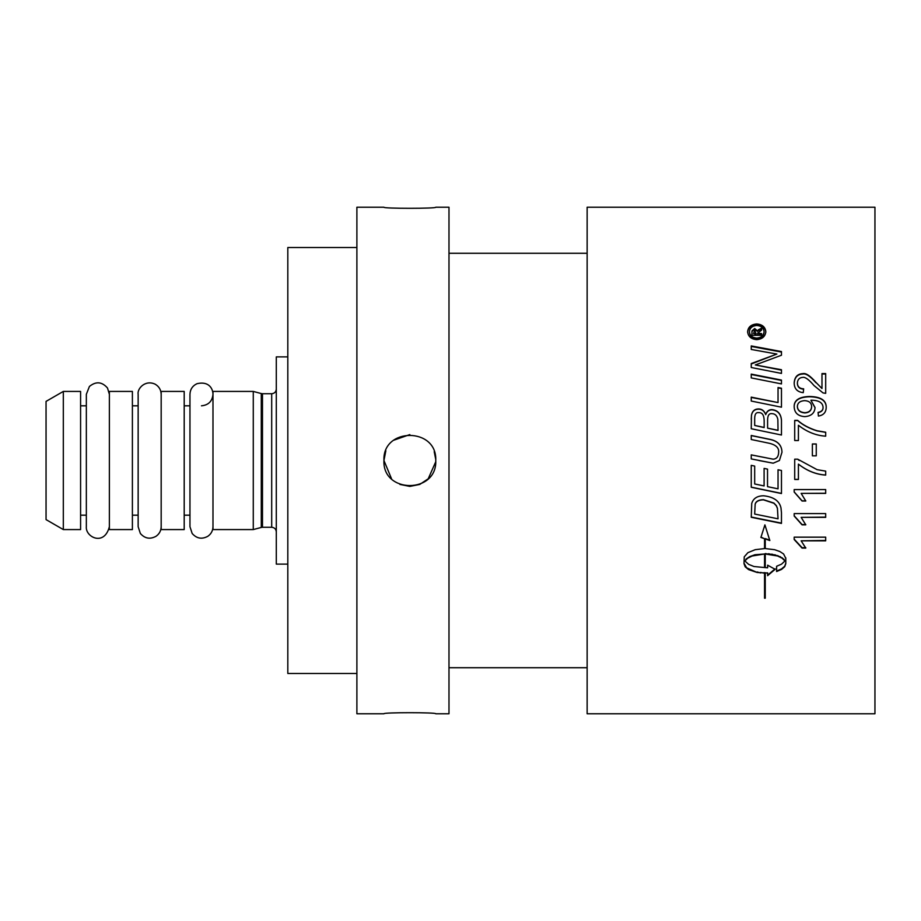 <?xml version="1.0" encoding="UTF-8"?>
<svg xmlns="http://www.w3.org/2000/svg" width="921" height="921" viewBox="0 0 921 921"><rect width="100%" height="100%" fill="white"/><g stroke="black" fill="none" stroke-linecap="round" stroke-linejoin="round"><path stroke-width="1.38" d="M764.073 331.721L764.073 332.308C763.624 336.13 761.183 338.249 756.74 338.64C752.238 338.203 749.798 336.096 749.418 332.308L749.418 331.721C749.798 335.532 752.238 337.65 756.74 338.088C761.183 337.685 763.624 335.566 764.073 331.721C763.624 327.911 761.183 325.827 756.74 325.458C752.238 325.861 749.798 327.945 749.418 331.721M747.622 332.308C748.105 327.634 751.133 325.067 756.728 324.595C762.254 325.032 765.293 327.611 765.835 332.308M756.728 339.653C751.133 339.124 748.105 336.487 747.622 331.721C748.105 327.036 751.133 324.445 756.728 323.973C762.254 324.411 765.293 327.001 765.835 331.721C765.293 336.522 762.254 339.158 756.728 339.653M761.609 333.586L761.609 335.29L751.927 335.29L751.95 330.915L754.667 328.532L757.373 330.766L761.609 328.037L761.609 330.109L757.638 333.149L761.609 333.586M757.638 333.724L761.609 334.162L761.609 335.854M751.927 334.162L751.95 331.502L754.667 329.131L757.373 331.353L761.609 328.636M753.47 333.586L756.106 334.162L754.783 330.317L753.47 333.586L756.106 333.586M757.638 334.162L757.638 333.586M758.478 330.225L758.478 329.626M757.373 331.353L757.373 330.766M587.138 207.225L587.138 713.775L874.95 713.775L874.95 207.225L587.138 207.225M781.469 512.813L781.469 523.416L751.248 517.291L751.732 503.453C753.263 498.411 757.223 495.855 763.59 495.774C773.663 496.88 779.454 500.932 780.985 507.932L781.469 512.813M821.981 388.19L821.981 373.592L825.688 373.592L825.688 393.348L823.006 392.91L814.083 385.634C808.983 379.636 805.219 376.896 802.79 377.38C799.451 377.575 797.644 379.44 797.367 382.986C797.494 386.682 799.601 388.627 803.653 388.835L803.25 392.657C797.275 391.978 794.247 388.731 794.178 382.894C794.616 376.942 797.517 373.857 802.893 373.638C805.875 372.878 810.227 375.791 815.948 382.388L821.981 388.524L815.948 382.388M765.247 567.52L764.545 567.52L764.545 553.993L752.181 555.996L747.633 558.23L744.859 560.947L748.658 564.377L753.977 566.519L767.63 567.831L767.63 565.183L775.137 569.316L767.63 575.671L767.63 573.069L757.154 572.482L748.658 569.65L745.193 566.841L743.995 563.652L744.249 556.825L747.91 552.658L755.185 549.687L764.545 548.571L764.545 538.716L760.907 537.45L764.902 524.866L769.818 540.535L765.247 538.958L765.247 548.571L774.607 549.687L779.799 551.506L783.575 553.958L785.797 558.322L785.797 563.652L784.704 566.714L781.526 569.431L776.61 571.527L776.61 566.277L781.526 564.159L784.957 560.958L782.159 558.23L777.6 555.996L765.247 553.993L765.247 567.52L765.247 553.993M765.247 598.201L764.545 598.201L764.545 573.564L765.247 573.564L765.247 598.201L765.247 573.058M794.178 537.162L825.688 537.162L825.688 540.823L801.143 540.823L805.783 548.087L802.053 548.087L794.178 539.522L794.178 537.162M794.178 513.607L825.688 513.607L825.688 517.36L801.143 517.36L805.783 524.843L802.053 524.843L794.178 516.036L794.178 513.607M794.178 489.569L825.688 489.569L825.688 493.391L801.143 493.391L805.783 501.012L802.053 501.012L794.178 492.033L794.178 489.569M798.415 464.126L798.415 479.473L794.708 479.473L794.708 459.176L797.701 459.176L817.054 469.652L825.688 471.138L825.688 475.098C816.052 474.499 806.957 470.838 798.415 464.126L798.415 464.126C806.957 470.792 816.052 474.43 825.688 475.029M816.259 443.98L816.259 455.826L812.38 455.826L812.38 443.98L816.259 443.98M798.415 425.272L798.415 440.537L794.708 440.537L794.708 420.379L797.701 420.379C802.571 424.742 809.018 428.207 817.054 430.752L825.688 432.225L825.688 436.174C816.052 435.575 806.957 431.937 798.415 425.272M826.206 407.427C826.079 412.378 823.489 415.256 818.412 416.062L818.078 412.412C821.474 411.745 823.132 410.052 823.052 407.335C822.798 402.765 818.999 400.382 811.666 400.198L810.906 400.221L815.039 407.519C814.694 413.092 811.274 416.131 804.781 416.626C798.058 416.165 794.524 412.942 794.178 406.955C793.856 400.336 798.91 396.836 809.352 396.49C820.761 396.652 826.379 400.301 826.206 407.427M781.469 470.481L781.469 493.541L751.248 487.278L751.248 465.37L754.679 466.084L754.679 483.974L764.096 485.943L764.096 468.409L767.527 469.123L767.527 486.656L778.038 488.832L778.038 469.768L781.469 470.481M779.419 460.5L773.203 463.194L751.248 458.923L751.248 454.87L773.249 459.199C776.656 458.888 778.452 456.655 778.636 452.476C779.189 447.641 775.609 444.475 767.872 442.978L751.248 439.513L751.248 435.472L768.977 439.167C777.497 440.629 781.825 445.004 781.975 452.269L779.419 460.5L773.203 463.205L758.812 460.5M781.469 420.172L781.469 435.011L751.248 428.737L751.455 415.336C752.181 411.192 754.506 409.051 758.432 408.936C761.863 408.912 764.28 410.743 765.708 414.427C766.871 411.203 768.931 409.603 771.913 409.615C777.738 410.225 780.927 413.748 781.469 420.172M781.469 388.213L781.469 407.197L751.248 401.049L751.248 397.135L778.038 402.569L778.038 387.534L781.469 388.213M781.469 380.074L781.469 383.907L751.248 377.909L751.248 374.11L781.469 380.074M781.469 369.735L781.469 373.419L751.248 367.514L751.248 363.542L776.887 354.055L751.248 349.462L751.248 345.928L781.469 351.557L781.469 355.23L755.301 364.958L781.469 369.735M755.301 364.958L781.469 370.138M751.248 346.457L781.469 352.052M751.248 363.991L776.887 354.055M751.248 374.502L781.469 380.431M778.038 387.868L781.469 388.547M751.248 397.423L778.038 402.569M751.248 419.377L751.455 415.544C752.181 411.411 754.506 409.292 758.432 409.166C761.863 409.143 764.28 410.962 765.708 414.634C766.871 411.434 768.931 409.833 771.913 409.845C777.738 410.455 780.927 413.955 781.469 420.356M754.679 425.456L764.165 427.586L764.165 421.058C764.131 415.221 762.3 412.412 758.662 412.643C756.003 412.228 754.679 414.277 754.679 418.779L754.679 425.456L764.165 427.436M767.596 428.15L778.038 430.429L777.854 419.446C777.071 415.647 775.091 413.725 771.936 413.656C769.07 413.264 767.63 415.44 767.596 420.195L767.596 428.15L778.038 430.291M751.248 435.587L768.977 439.259C777.497 440.722 781.825 445.073 781.975 452.303M751.248 454.893L773.249 459.211C776.656 458.9 778.452 456.666 778.636 452.51L778.636 452.476M781.469 493.391L751.248 487.151M794.178 407.197C793.856 400.6 798.91 397.135 809.352 396.778C820.761 396.939 826.379 400.577 826.206 407.669M810.906 400.221L815.039 407.761M818.078 412.631C821.474 411.975 823.132 410.282 823.052 407.577L823.052 407.335M797.367 406.483L797.367 406.737C797.644 410.478 800.153 412.55 804.896 412.942C809.145 412.643 811.389 410.605 811.643 406.829L811.643 406.587C811.493 402.868 809.145 400.888 804.586 400.635C799.958 400.969 797.551 402.914 797.367 406.483C797.644 410.248 800.153 412.332 804.896 412.723C809.145 412.424 811.389 410.375 811.643 406.587M794.708 420.563L797.701 420.563C802.571 424.903 809.018 428.346 817.054 430.89L825.688 432.352M812.38 444.049L816.259 444.049M794.708 459.188L797.701 459.188L799.221 460.5M798.415 479.381L794.708 479.381M805.783 500.828L802.053 500.828L794.178 491.895M825.688 493.242L801.143 493.391M805.783 524.556L802.053 524.556L794.178 515.783M825.688 517.107L801.143 517.36M805.783 547.684L802.053 547.684L794.178 539.165M825.688 540.454L801.143 540.823M764.545 597.568L765.247 597.568M743.995 563.192L746.666 567.831L757.154 572.482M757.154 571.964L760.55 572.943M760.55 572.425L764.085 573.138M764.085 572.632L767.63 573.069M775.137 568.833L767.63 575.153L767.63 572.804M767.63 567.348L767.63 565.183M745.975 559.565L744.859 560.947M765.247 553.567L768.563 554.143M768.563 553.717L771.775 554.534M771.775 554.108L774.814 555.156M774.814 554.73L777.6 555.996M777.6 555.559L780.075 557.021M780.075 556.583L782.159 558.23M782.159 557.781L783.806 559.554M783.806 559.105L784.957 560.958M745.975 559.116L749.717 556.595L754.978 554.73L764.545 553.993M764.545 567.037L765.247 567.037M765.247 548.168L765.247 538.958M765.247 538.601L769.818 540.178M760.907 537.104L764.545 538.716M776.61 571.02L781.526 568.936L784.704 566.231L785.797 563.192L785.797 557.884M794.178 383.24C794.616 377.322 797.517 374.248 802.893 374.03C805.875 373.27 810.227 376.182 815.948 382.745M797.367 382.986L797.367 383.332C797.494 387.016 799.601 388.961 803.653 389.157M821.981 373.995L825.688 373.995M781.469 523.14L751.248 517.026M778.038 518.546L777.439 508.288L776.357 505.641L773.893 503.05L763.405 499.654C758.616 499.838 755.865 501.335 755.162 504.132L754.679 513.814M754.679 514.056L778.038 518.811L777.439 508.496L776.357 505.848L773.893 503.246L763.405 499.838C758.616 500.022 755.865 501.519 755.162 504.328L754.679 514.056M63.319 391.425L46.05 401.395L46.05 519.605L63.319 529.575L63.319 391.425L80.588 391.425L80.588 529.575L63.319 529.575M109.369 408.464L109.369 529.575L132.394 529.575L132.394 391.425L109.369 391.425L109.369 408.464M161.175 408.464L161.175 529.575L184.2 529.575L184.2 391.425L161.175 391.425L161.175 408.464M212.981 408.464L212.981 529.575L253.275 529.575L253.275 391.425L212.981 391.425L212.981 408.464M287.812 356.888L276.3 356.888L276.3 564.113L287.812 564.113M356.888 247.519L287.812 247.519L287.812 673.481L356.888 673.481M383.942 207.225C382.353 208.664 437.337 208.664 435.748 207.225C437.337 208.664 382.353 208.664 383.942 207.225L356.888 207.225L356.888 713.775L383.942 713.775C382.353 712.336 437.337 712.336 435.748 713.775C437.337 712.336 382.353 712.336 383.942 713.775M435.748 207.225L448.988 207.225L448.988 713.775L435.748 713.775M435.748 460.5C437.337 493.909 382.353 493.909 383.942 460.5C382.353 427.091 437.337 427.091 435.748 460.5L435.725 461.64M385.841 450.772L383.942 460.5L391.552 478.828M393.728 440.226L409.845 434.597M434.205 451.693L435.714 459.222M435.714 461.824L428.242 478.736M428.104 478.874L419.769 484.423L409.845 486.403L399.887 484.411M756.728 324.595L756.728 323.973M759.664 329.603L759.664 329.016M754.667 329.131L754.667 328.532M751.95 331.502L751.95 330.915M262.473 393.728L271.695 393.728L271.695 527.273L262.473 527.273L262.473 393.728L261.288 393.566L261.288 527.434L253.275 529.575M80.588 515.184L86.344 515.184M80.588 405.816L86.344 405.816M109.369 394.303L107.492 388.006C101.966 381.674 95.945 381.167 89.418 386.463L86.344 394.303L86.344 526.697C85.262 537.035 104.315 546.694 109.369 526.697M132.394 515.184L138.15 515.184M132.394 405.816L138.15 405.816M161.175 394.303C161.014 389.825 159.011 386.452 155.154 384.184C145.161 379.498 137.045 388.708 138.15 394.303L138.15 526.697L140.349 533.466C144.85 538.589 150.088 539.522 156.063 536.264C159.356 533.927 161.06 530.738 161.175 526.697M184.2 515.184L189.956 515.184M184.2 405.816L189.956 405.816M201.469 405.816C208.457 405.136 212.302 401.291 212.981 394.303C212.947 388.984 209.148 380.845 197.002 383.689C192.535 385.818 190.175 389.353 189.956 394.303L189.956 526.697L192.155 533.466C196.657 538.589 201.895 539.522 207.87 536.264C211.162 533.927 212.866 530.738 212.981 526.697M261.288 393.566L253.275 391.425M262.473 527.273L261.288 527.434M271.695 527.273C274.493 527.549 276.024 529.08 276.3 531.878M271.695 393.728C274.493 393.451 276.024 391.92 276.3 389.123M448.988 667.725L587.138 667.725M448.988 253.275L587.138 253.275"/></g></svg>
